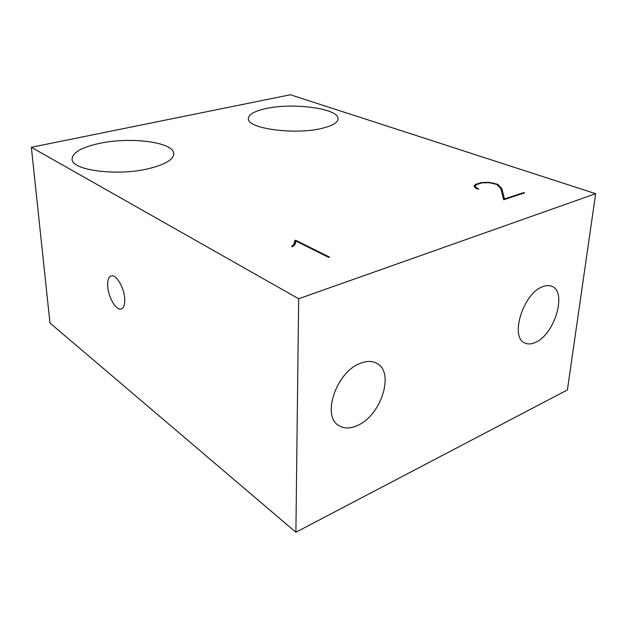 <?xml version="1.0" encoding="UTF-8"?>
<svg xmlns="http://www.w3.org/2000/svg" width="627" height="627" viewBox="0 0 627 627"><rect width="100%" height="100%" fill="white"/><g stroke="black" fill="none" stroke-linecap="round" stroke-linejoin="round"><path stroke-width="0.94" d="M149.226 168.522C118.048 176.336 72.011 170.52 72.105 159.368C72.191 152.737 81.181 147.439 99.09 143.473C129.899 136.615 173.005 141.937 173.687 153.333C173.953 159.274 165.802 164.337 149.226 168.522M298.656 298.758L595.65 193.688L290.411 94.763L31.35 147.29L298.656 298.758L295.897 532.237L49.972 323.015L31.35 147.29M266.02 108.557C292.676 102.499 338.141 108.369 338.055 118.495C338.149 122.39 332.859 125.659 322.184 128.292C295.286 135.142 247.351 128.637 248.37 118.84C248.425 114.545 254.303 111.112 266.02 108.557M475.454 186.987L478.762 189.111L476.387 188.688L474.404 187.003L474.239 185.921L475.564 184.385L481.442 182.567L489.287 182.363L497.697 184.307L501.882 188.641L504.461 198.978L523.764 192.599L524.525 192.865L503.646 199.77L500.902 188.633L496.811 184.44L489.185 182.7L482.014 182.872L476.473 184.597L475.305 186.015L475.376 187.834M293.797 244.538L294.964 240.392L295.568 240.204L329.528 257.109L328.65 257.399L295.889 241.058L294.972 244.687L292.582 246.693L291.524 246.529L293.797 244.538L293.781 245.682M475.438 185.851L475.564 184.385M595.65 193.688L567.396 389.923L295.897 532.237M294.917 244.726L294.964 240.392M475.156 187.645L475.305 186.015M523.702 193.132L523.764 192.599M504.398 199.519L504.461 198.978M481.395 183.068L481.442 182.567M501.6 191.454L501.882 188.641M499.531 186.995L499.641 185.953M494.154 183.523L494.201 183.1M497.619 185.106L497.697 184.307M124.702 298.632C124.992 304.636 123.793 308.084 121.121 308.986C116.152 310.624 108.346 297.37 107.719 286.461C107.366 280.34 108.565 276.813 111.332 275.872C116.214 274.226 124.154 287.613 124.702 298.632M477.147 188.962L477.186 188.547M295.568 240.204L295.544 242.414M542.394 286.798C523.036 293.632 509.633 337.561 524.877 343C527.926 344.419 531.445 344.215 535.427 342.389C554.613 334.614 567.459 291.673 551.784 286.304C549.064 285.175 545.929 285.34 542.394 286.798M360.086 363.409C336.448 371.999 321.533 415.858 338.611 425.427C343.862 428.79 350.148 428.813 357.484 425.49C381.028 415.646 394.892 372.618 377.015 363.448C372.297 360.768 366.654 360.752 360.086 363.409M173.726 154.187L173.687 153.333M338.031 119.271L338.055 118.495M121.121 308.986L121.513 308.86"/></g></svg>
